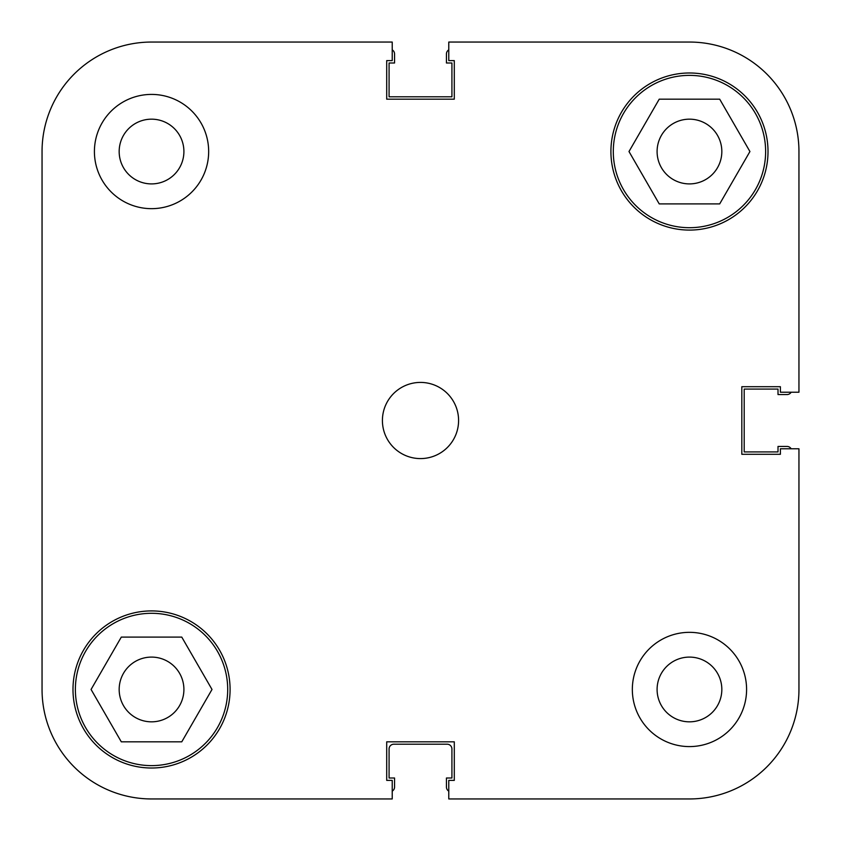 <?xml version="1.0" encoding="UTF-8"?>
<svg xmlns="http://www.w3.org/2000/svg" width="841" height="841" viewBox="0 0 841 841"><rect width="100%" height="100%" fill="white"/><g stroke="black" fill="none" stroke-linecap="round" stroke-linejoin="round"><path stroke-width="1.26" d="M75.375 689.462A76.163 76.163 0 0 1 151.538 613.299A76.163 76.163 0 0 1 227.701 689.462A76.163 76.163 0 0 1 151.538 765.625A76.163 76.163 0 0 1 75.375 689.462M613.299 151.538A76.163 76.163 0 0 1 689.462 75.375A76.163 76.163 0 0 1 765.625 151.538A76.163 76.163 0 0 1 689.462 227.701A76.163 76.163 0 0 1 613.299 151.538M119.17 151.538A32.368 32.368 0 0 0 151.538 183.906A32.368 32.368 0 0 0 183.906 151.538A32.368 32.368 0 0 0 151.538 119.17A32.368 32.368 0 0 0 119.17 151.538M657.094 689.462A32.368 32.368 0 0 0 689.462 721.83A32.368 32.368 0 0 0 721.83 689.462A32.368 32.368 0 0 0 689.462 657.094A32.368 32.368 0 0 0 657.094 689.462M632.337 689.462A57.125 57.125 0 0 0 689.462 746.587A57.125 57.125 0 0 0 746.587 689.462A57.125 57.125 0 0 0 689.462 632.337A57.125 57.125 0 0 0 632.337 689.462M94.413 151.538A57.125 57.125 0 0 0 151.538 208.663A57.125 57.125 0 0 0 208.663 151.538A57.125 57.125 0 0 0 151.538 94.413A57.125 57.125 0 0 0 94.413 151.538M382.413 420.5A38.087 38.087 0 0 0 420.5 458.587A38.087 38.087 0 0 0 458.587 420.5A38.087 38.087 0 0 0 420.5 382.413A38.087 38.087 0 0 0 382.413 420.5M72.988 689.462A78.549 78.549 0 0 0 151.538 768.012A78.549 78.549 0 0 0 230.087 689.462A78.549 78.549 0 0 0 151.538 610.913A78.549 78.549 0 0 0 72.988 689.462M610.913 151.538A78.549 78.549 0 0 0 689.462 230.087A78.549 78.549 0 0 0 768.012 151.538A78.549 78.549 0 0 0 689.462 72.988A78.549 78.549 0 0 0 610.913 151.538M721.83 151.538A32.368 32.368 0 0 1 689.462 183.906A32.368 32.368 0 0 1 657.094 151.538A32.368 32.368 0 0 1 689.462 119.17A32.368 32.368 0 0 1 721.83 151.538M183.906 689.462A32.368 32.368 0 0 1 151.538 721.83A32.368 32.368 0 0 1 119.17 689.462A32.368 32.368 0 0 1 151.538 657.094A32.368 32.368 0 0 1 183.906 689.462M798.95 392.221L798.95 151.538L798.95 392.221L780.385 392.221L780.385 386.702L741.825 386.702L741.825 454.298L780.385 454.298L780.385 448.779L798.95 448.779L798.95 689.462A109.488 109.488 0 0 1 689.462 798.95L448.779 798.95L448.779 780.385L454.298 780.385L454.298 741.825L386.702 741.825L386.702 780.385L392.221 780.385L392.221 798.95L151.538 798.95A109.488 109.488 0 0 1 42.05 689.462L42.05 465.725M798.95 151.538A109.488 109.488 0 0 0 689.462 42.05L448.779 42.05L448.779 60.615L454.298 60.615L454.298 99.175L386.702 99.175L386.702 60.615L392.221 60.615L392.221 42.05L151.538 42.05A109.488 109.488 0 0 0 42.05 151.538L42.05 689.462M659.228 203.9L628.994 151.538L659.228 99.175L719.696 99.175L749.93 151.538L719.696 203.9L659.228 203.9M212.006 689.462L181.772 741.825L121.304 741.825L91.07 689.462L121.304 637.1L181.772 637.1L212.006 689.462M392.221 42.05L151.538 42.05M42.05 375.275L42.05 151.538M392.221 798.95L151.538 798.95M392.221 791.139A4.762 4.762 0 0 0 394.555 787.05L394.555 778.009L389.078 778.009L389.078 748.963A4.762 4.762 0 0 1 393.84 744.201L447.16 744.201A4.762 4.762 0 0 1 451.922 748.963L451.922 778.009L446.445 778.009L446.445 787.05A4.762 4.762 0 0 0 448.779 791.139M791.139 448.779A4.762 4.762 0 0 0 787.05 446.445L778.009 446.445L778.009 451.922L744.201 451.922L744.201 389.078L778.009 389.078L778.009 394.555L787.05 394.555A4.762 4.762 0 0 0 791.139 392.221M448.779 49.861A4.762 4.762 0 0 0 446.445 53.95L446.445 62.991L451.922 62.991L451.922 96.799L389.078 96.799L389.078 62.991L394.555 62.991L394.555 53.95A4.762 4.762 0 0 0 392.221 49.861"/></g></svg>
